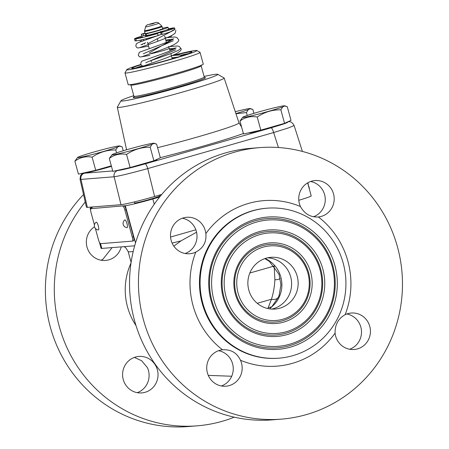 <?xml version="1.0" encoding="UTF-8"?>
<svg xmlns="http://www.w3.org/2000/svg" width="449" height="449" viewBox="0 0 449 449"><rect width="100%" height="100%" fill="white"/><g stroke="black" fill="none" stroke-linecap="round" stroke-linejoin="round"><path stroke-width="0.67" d="M101.008 260.201A18.291 17.724 -94.5 0 0 102.714 259.488L112.121 247.595M137.248 392.667A18.291 17.724 85.5 0 0 147.412 367.658L141.688 360.772L134.374 357.41M121.23 246.871A18.291 17.724 -94.5 0 1 108.888 259.825A18.291 17.724 -94.5 0 1 105.521 260.437A18.291 17.724 -94.5 0 1 87.269 247.966A18.291 17.724 -94.5 0 1 94.52 226.751M83.531 194.557A136.193 131.989 -94.5 0 0 57.747 347.728A136.193 131.989 -94.5 0 0 188.187 426.55L197.111 425.837A136.193 131.989 -94.5 0 0 222.21 421.297A136.193 131.989 85.5 0 0 234.271 417.183M197.111 425.837A136.193 131.989 -94.5 0 1 69.034 351.999A136.193 131.989 -94.5 0 1 85.226 201.988M145.128 392.291A18.291 17.724 85.5 0 0 157.751 371.514A18.291 17.724 85.5 0 0 138.859 356.439A18.291 17.724 85.5 0 0 135.486 357.05A18.291 17.724 85.5 0 0 122.863 377.834A18.291 17.724 85.5 0 0 141.755 392.903A18.291 17.724 85.5 0 0 145.128 392.291M196.567 232.212L180.992 240.86A83.009 3.934 164.7 0 1 172.119 243.089M134.666 245.805L101.822 248.415A23.348 1.106 164.7 0 1 101.081 248.342L99.442 242.353M195.859 229.793L170.558 237.038M135.497 242.943L125.305 205.687L91.012 208.667A4.153 1.005 -106 0 0 90.962 208.673A4.153 1.005 -106 0 0 91.085 212.747L94.43 224.988M92.124 208.347A4.153 1.005 -106 0 1 92.174 208.33A4.153 1.005 -106 0 1 92.219 208.319L90.883 208.426A23.348 1.106 -15.3 0 1 90.142 208.353A23.348 1.106 -15.3 0 1 93.297 206.888M159.597 197.055L152.823 198.997A23.348 1.106 -15.3 0 1 125.305 205.687M161.494 194.737A77.946 3.693 164.7 0 1 159.384 195.259M159.356 195.152L159.597 196.028A12.97 0.617 164.7 0 1 151.481 198.851A11.023 0.522 164.7 0 1 140.492 201.887A11.023 0.522 164.7 0 1 134.666 203.004A11.023 0.522 164.7 0 1 134.722 202.926A12.97 0.617 164.7 0 1 134.571 202.875L134.313 201.921M132.421 241.102L133.538 240.787A4.153 1.005 -106 0 0 133.589 240.776A4.153 1.005 -106 0 0 133.465 236.707L132.253 237.05L124.873 210.059A4.153 1.005 -106 0 0 122.757 206.142M123.969 205.794A4.153 1.005 -106 0 1 126.079 209.711L133.465 236.707M133.589 240.776L132.376 241.124A4.153 1.005 -106 0 1 132.332 241.13L100.582 243.655A4.153 1.005 -106 0 1 98.471 239.738L95.362 228.389M132.376 241.124A4.153 1.005 -106 0 0 132.253 237.05M127 223.681A4.019 0.971 74 0 1 127.033 227.632A4.26 4.26 0 0 1 124.828 219.931A4.019 0.971 74 0 1 127 223.681M98.314 225.959A4.019 0.971 74 0 1 98.348 229.916A4.26 4.26 0 0 1 96.142 222.21A4.019 0.971 74 0 1 98.314 225.959M307.66 182.878L311.213 195.865A23.348 1.106 164.7 0 1 298.804 200.293M308.659 186.543L307.885 182.749M308.901 186.47A4.153 1.005 74 0 1 309.372 189.13M173.847 246.147L180.992 240.86M281.259 419.147L272.335 419.854A136.193 131.989 -94.5 0 1 131.624 307.627A136.193 131.989 -94.5 0 1 225.639 152.879A136.193 131.989 85.5 0 1 250.733 148.333L259.662 147.626A136.193 131.989 85.5 0 0 234.563 152.166A136.193 131.989 -94.5 0 0 140.548 306.914A136.193 131.989 -94.5 0 0 281.259 419.147A136.193 131.989 -94.5 0 0 306.358 414.601A136.193 131.989 85.5 0 0 400.373 259.853A136.193 131.989 85.5 0 0 259.662 147.626M221.396 385.972A18.291 17.724 85.5 0 0 233.199 367.282A18.291 17.724 85.5 0 0 218.59 350.691M182.35 218.225A18.291 17.724 -94.5 0 1 196.959 234.816A18.291 17.724 -94.5 0 1 185.156 253.505M346.841 313.969A18.291 17.724 -94.5 0 1 361.451 330.559A18.291 17.724 -94.5 0 1 349.648 349.249M313.475 216.76A18.291 17.724 85.5 0 0 325.205 198.06A18.291 17.724 85.5 0 0 310.601 181.508M345.135 314.682A18.291 17.724 -94.5 0 1 347.885 313.638A18.291 17.724 -94.5 0 1 351.253 313.026A18.291 17.724 -94.5 0 1 370.15 328.096A18.291 17.724 -94.5 0 1 357.527 348.879A18.291 17.724 -94.5 0 1 354.154 349.485A18.291 17.724 -94.5 0 1 335.083 333.164C334.903 324.739 338.254 318.577 345.135 314.682A83.009 80.45 85.5 0 0 318.403 216.974A18.291 17.724 85.5 0 0 321.288 216.412A18.291 17.724 85.5 0 0 333.91 195.629A18.291 17.724 85.5 0 0 315.018 180.56A18.291 17.724 85.5 0 0 311.645 181.172A18.291 17.724 85.5 0 0 300.437 206.518A83.009 80.45 85.5 0 0 248.583 203.403A83.009 80.45 85.5 0 0 205.838 233.603C206.663 241.977 203.313 248.14 195.786 252.085A18.291 17.724 -94.5 0 1 193.036 253.135A18.291 17.724 -94.5 0 1 189.669 253.741A18.291 17.724 -94.5 0 1 170.772 238.672A18.291 17.724 -94.5 0 1 183.394 217.894A18.291 17.724 -94.5 0 1 186.767 217.282A18.291 17.724 -94.5 0 1 205.838 233.603M195.786 252.085A83.009 80.45 85.5 0 0 222.519 349.793A18.291 17.724 85.5 0 0 219.634 350.355A18.291 17.724 85.5 0 0 207.011 371.138A18.291 17.724 85.5 0 0 225.903 386.207A18.291 17.724 85.5 0 0 229.276 385.596A18.291 17.724 85.5 0 0 240.484 360.25A83.009 80.45 85.5 0 0 292.338 363.364A83.009 80.45 85.5 0 0 335.083 333.164M300.437 206.518C304.59 213.937 310.579 217.428 318.403 216.974L317.92 217.019M240.484 360.25C236.977 352.779 230.982 349.288 222.519 349.793L223.007 349.749M292.838 355.664A75.23 72.906 -94.5 0 1 278.975 358.173A75.23 72.906 -94.5 0 1 201.247 296.177A75.23 72.906 -94.5 0 1 253.18 210.699A75.23 72.906 85.5 0 1 267.043 208.19A75.23 72.906 85.5 0 1 344.77 270.186A75.23 72.906 85.5 0 1 292.838 355.664M290.497 347.105A66.351 64.302 85.5 0 0 334.903 265.46A66.351 64.302 85.5 0 0 255.52 219.252A66.351 64.302 85.5 0 0 211.12 300.903A66.351 64.302 85.5 0 0 290.497 347.105M289.465 345.713A64.852 62.849 85.5 0 0 332.866 265.909A64.852 62.849 85.5 0 0 255.279 220.751A64.852 62.849 -94.5 0 0 211.877 300.555A64.852 62.849 -94.5 0 0 289.465 345.713M256.312 222.143A63.354 61.401 85.5 0 0 213.915 300.1A63.354 61.401 85.5 0 0 289.712 344.22A63.354 61.401 85.5 0 0 332.108 266.257A63.354 61.401 85.5 0 0 256.312 222.143M287.079 334.612A53.38 51.73 85.5 0 0 322.803 268.923A53.38 51.73 85.5 0 0 258.938 231.751A53.38 51.73 85.5 0 0 223.215 297.44A53.38 51.73 85.5 0 0 287.079 334.612M286.047 333.22A51.882 50.282 85.5 0 0 320.771 269.378A51.882 50.282 85.5 0 0 258.697 233.244A51.882 50.282 -94.5 0 0 223.978 297.086A51.882 50.282 -94.5 0 0 286.047 333.22M259.73 234.636A50.383 48.829 85.5 0 0 226.01 296.637A50.383 48.829 85.5 0 0 286.288 331.727A50.383 48.829 85.5 0 0 320.008 269.726A50.383 48.829 85.5 0 0 259.73 234.636M283.661 322.113A40.41 39.164 85.5 0 0 310.702 272.386A40.41 39.164 85.5 0 0 262.362 244.25A40.41 39.164 85.5 0 0 235.315 293.972A40.41 39.164 85.5 0 0 283.661 322.113M282.629 320.721A38.911 37.71 85.5 0 0 308.671 272.84A38.911 37.71 85.5 0 0 262.115 245.743A38.911 37.71 -94.5 0 0 236.079 293.624A38.911 37.71 -94.5 0 0 282.629 320.721M263.148 247.135A37.413 36.257 85.5 0 0 238.11 293.175A37.413 36.257 85.5 0 0 282.87 319.228A37.413 36.257 85.5 0 0 307.913 273.188A37.413 36.257 85.5 0 0 263.148 247.135M266.173 258.186A25.941 25.138 -94.5 0 1 270.955 257.322A25.941 25.138 -94.5 0 1 297.754 278.7A25.941 25.138 -94.5 0 1 279.85 308.177A25.941 25.138 -94.5 0 1 275.069 309.041A25.941 25.138 -94.5 0 1 248.263 287.663A25.941 25.138 -94.5 0 1 266.173 258.186M267.699 257.805A25.941 25.138 -94.5 0 1 291.452 280.9A25.941 25.138 -94.5 0 1 273.301 308.693A25.941 25.138 -94.5 0 1 271.78 309.08M269.602 308.861L271.825 306.779L268.199 307.745L271.426 299.259C273.379 293.343 274.53 286.827 274.883 279.705L274.154 265.909M267.756 308.519L268.199 307.745M265.135 258.512A28.534 27.653 -94.5 0 1 271.825 306.779L278.431 297.019L279.183 295.122L280.939 284.705L278.986 274.249L269.338 261.335L264.826 258.618M274.255 266.033A7.785 5.343 -13.7 0 1 274.176 266.044L249.829 273.014M278.431 297.019C277.224 299.107 274.889 299.853 271.426 299.259L257.26 303.316M132.601 312.661L132.023 309.816M83.413 173.022L82.128 173.785L80.506 175.666L80.04 179.274L86.433 207.27L87.342 207.365L80.955 179.409L114.119 176.771C119.928 175.885 131.13 173.162 147.732 168.594L273.637 132.545L288.522 127.898L294.123 125.54C292.394 122.369 290.363 121.151 288.028 121.875L287.697 121.898M161.719 194.479L154.613 196.51C137.871 201.231 126.669 203.953 121 204.682L87.342 207.365M80.04 179.274L80.955 179.409A5.186 5.029 85.5 0 1 84.468 173.202L112.727 170.951M118.362 170.165L118.379 170.233A19.975 0.949 -15.3 0 0 119.013 170.294A19.975 0.949 -15.3 0 0 122.106 169.784A19.975 0.949 -15.3 0 0 135.39 166.551A19.975 0.949 -15.3 0 0 156.92 159.687L156.841 159.401M83.935 172.904L83.957 172.972A19.975 0.949 -15.3 0 0 84.592 173.033A19.975 0.949 -15.3 0 0 111.464 166.338M249.032 132.752L249.049 132.82A19.975 0.949 -15.3 0 0 249.683 132.882A19.975 0.949 -15.3 0 0 279.716 125.226A19.975 0.949 -15.3 0 0 287.455 122.437A19.975 0.949 -15.3 0 0 287.584 122.274L287.506 121.988M112.048 154.686L109.298 158.435L112.845 171.389L130.137 167.556L153.889 160.759L160.344 157.79L156.594 144.084L153.945 143.427A21.788 1.033 -15.3 0 0 153.945 143.225A21.788 1.033 -15.3 0 0 150.269 143.719L145.179 144.847A21.788 1.033 -15.3 0 0 124.019 150.527A21.788 1.033 -15.3 0 0 112.048 154.686A21.788 1.033 -15.3 0 0 127.735 151.515A21.788 1.033 -15.3 0 0 152.048 144.297L153.945 143.427M153.889 160.759L150.191 147.244L152.048 144.297M130.137 167.556L126.545 154.422C133.819 149.483 141.699 147.092 150.191 147.244M109.298 158.435C114.4 154.624 120.147 153.289 126.545 154.422M242.718 117.273L239.968 121.022L243.515 133.976L260.807 130.143L284.559 123.346L291.014 120.371L287.265 106.671L284.615 106.009A21.788 1.033 -15.3 0 0 284.61 105.812A21.788 1.033 -15.3 0 0 280.934 106.306L275.849 107.434A21.788 1.033 -15.3 0 0 254.69 113.109A21.788 1.033 -15.3 0 0 242.718 117.273A21.788 1.033 -15.3 0 0 258.405 114.102A21.788 1.033 -15.3 0 0 282.718 106.884L284.615 106.009M284.559 123.346L280.861 109.831L282.718 106.884M260.807 130.143L257.215 117.004C264.489 112.07 272.369 109.679 280.861 109.831M239.968 121.022C245.07 117.211 250.817 115.876 257.215 117.004M116.555 152.862L115.769 149.983L117.621 147.036L119.524 146.166A21.788 1.033 -15.3 0 0 119.518 145.964A21.788 1.033 -15.3 0 0 115.842 146.458L110.751 147.586A21.788 1.033 -15.3 0 0 89.598 153.266A21.788 1.033 -15.3 0 0 77.626 157.425L74.876 161.174L78.418 174.128L95.716 170.294L111.324 165.827M123.245 150.757L122.173 146.823L119.524 146.166M95.716 170.294L92.118 157.161C99.392 152.222 107.277 149.831 115.769 149.983M74.876 161.174C79.978 157.363 85.725 156.028 92.118 157.161M77.626 157.425A21.788 1.033 -15.3 0 0 93.313 154.254A21.788 1.033 -15.3 0 0 117.621 147.036M253.915 113.344L252.843 109.41L250.194 108.748A21.788 1.033 -15.3 0 0 250.188 108.551A21.788 1.033 -15.3 0 0 246.512 109.045L241.422 110.168A21.788 1.033 -15.3 0 0 235.282 111.694M247.225 115.449L246.439 112.57L248.291 109.623L250.194 108.748M235.961 113.743L246.439 112.57M235.899 113.569A21.788 1.033 -15.3 0 0 248.291 109.623M120.977 100.756A50.187 2.38 164.7 0 0 122.543 101.042A50.187 2.38 -15.3 0 0 177.029 87.982A50.187 2.38 -15.3 0 0 217.686 74.304L224.051 77.924A55.379 2.627 164.7 0 1 224.141 78.019A55.379 2.627 164.7 0 1 184.337 91.557A55.379 2.627 164.7 0 1 119.075 107.429A55.379 2.627 164.7 0 1 117.312 107.244A55.379 2.627 164.7 0 1 117.341 107.115L120.977 100.756A50.187 2.38 164.7 0 1 133.774 95.676M217.686 74.304A50.187 2.38 -15.3 0 0 216.177 74.237A50.187 2.38 164.7 0 0 204.087 76.442M140.851 64.448A36.318 1.723 -15.3 0 0 126.826 69.64L125.013 72.817A38.911 1.847 -15.3 0 0 124.99 72.912L128.206 84.665A38.911 1.847 164.7 0 0 129.441 84.794A38.911 1.847 -15.3 0 0 170.8 74.91A38.911 1.847 -15.3 0 0 203.274 64.134L200.058 52.376A38.911 1.847 -15.3 0 0 199.99 52.303L196.808 50.496A36.318 1.723 -15.3 0 0 195.719 50.445A36.318 1.723 -15.3 0 0 172.029 55.659M124.99 72.912A38.911 1.847 -15.3 0 0 126.225 73.035A38.911 1.847 -15.3 0 0 167.584 63.157A38.911 1.847 -15.3 0 0 200.058 52.376M126.826 69.64A36.318 1.723 -15.3 0 0 127.965 69.848A36.318 1.723 -15.3 0 0 167.387 60.396A36.318 1.723 -15.3 0 0 196.808 50.496M175.205 55.132A31.127 1.476 164.7 0 1 191.852 52.011A31.127 1.476 164.7 0 1 169.492 59.537A31.127 1.476 164.7 0 1 131.866 68.416A31.127 1.476 164.7 0 1 140.992 64.735M180.919 55.171A29.83 1.414 164.7 0 1 188.277 53.655M135.778 68.018A29.83 1.414 164.7 0 1 142.148 65.812M177.927 57.045L171.978 57.876M151.566 61.906L150.785 60.705L171.114 53.521L178.399 50.333L180.795 48.34L179.359 46.539L177.501 45.989L168.386 46.69M175.952 47.998L169.514 48.879M149.365 52.847L173.578 38.996M173.488 39.001L165.771 40.096M147.912 43.632L174.386 29.859M173.858 58.269L172.13 58.432M145.751 62.776L175.795 49.71M173.858 49.177L169.666 49.435M143.293 53.785L173.331 40.702M171.4 40.18L165.906 40.59M140.829 44.771L145.684 42.767M136.305 40.657L135.278 40.954A20.755 0.982 164.7 0 1 135.054 40.876L134.509 38.878A20.755 0.982 -15.3 0 0 134.734 38.956L142.619 36.953L135.817 38.872A20.755 0.982 -15.3 0 0 157.537 33.591L155.27 33.877L160.405 32.401L161.326 34.405M157.537 33.591L158.087 35.589A20.755 0.982 164.7 0 1 136.361 40.87L135.817 38.872M174.891 29.213L170.092 31.974A20.755 0.982 164.7 0 1 162.201 34.41L161.949 34.32M173.578 30.184A20.755 0.982 -15.3 0 0 174.953 29.426L174.543 27.928A20.755 0.982 -15.3 0 0 174.313 27.849L166.921 29.814M162.201 34.41L161.651 32.412A20.755 0.982 -15.3 0 0 174.543 27.928M160.405 32.401L161.651 32.412M141.817 36.083A20.755 0.982 -15.3 0 0 134.509 38.878M167.819 29.46L173.23 27.933A20.755 0.982 -15.3 0 0 168.476 28.865M163.655 30.919A9.468 0.449 164.7 0 1 156.853 33.22A9.468 0.449 164.7 0 1 145.392 35.903A9.468 0.449 164.7 0 1 145.824 35.634M135.278 40.954L134.734 38.956M140.419 37.57L141.267 37.059M141.295 39.899L141.699 41.381M142.412 43.985L142.558 44.507M140.071 40.174L140.515 41.791M143.607 40.724L143.399 39.955A1.038 1.005 -94.5 0 1 143.394 39.417M144.309 43.267L144.494 43.951M171.462 35.701L171.597 36.195L169.138 36.79M157.302 38.816L157.846 40.792M149.786 53.914A10.378 0.494 -15.3 0 0 161.926 50.945A10.378 0.494 -15.3 0 0 169.385 48.408A10.378 0.494 -15.3 0 0 169.385 48.402L170.064 50.877M162.325 31.335A9.081 0.432 164.7 0 1 163.094 31.228M162.65 28.792L163.026 28.775A9.726 0.46 164.7 0 1 160.327 29.752L158.671 30.229A9.081 0.432 164.7 0 0 162.65 28.792A9.081 0.432 -15.3 0 0 162.667 28.758L162.072 26.592A9.081 0.432 164.7 0 1 155.55 28.809A9.081 0.432 164.7 0 1 144.561 31.385L145.15 33.552A9.081 0.432 -15.3 0 0 148.844 32.9L145.381 34.006L145.858 35.752L146.761 35.589A9.081 0.432 -15.3 0 0 146.043 35.892M145.381 34.006L146.279 33.843L146.761 35.589A14.654 0.696 -15.3 0 0 161.253 31.66A14.654 0.696 -15.3 0 0 168.527 29.033L168.044 27.288A14.654 0.696 -15.3 0 0 162.521 28.231M145.005 33.024A14.654 0.696 -15.3 0 0 141.407 34.231L141.66 36.088L145.678 35.089M141.182 34.337L145.1 33.366M146.279 33.843A14.654 0.696 -15.3 0 0 160.776 29.909A14.654 0.696 -15.3 0 0 168.044 27.288M148.844 32.9A9.081 0.432 -15.3 0 0 156.14 30.975A9.081 0.432 -15.3 0 0 158.671 30.229M135.996 325.564A63.028 61.086 -94.5 0 1 131.018 262.996M133.207 251.496A83.009 3.934 164.7 0 1 128.128 251.507L131.108 262.39M92.219 208.319L91.012 208.667M101.822 248.415L100.52 243.655M92.174 208.33L90.883 208.426M126.079 209.711L124.873 210.059M154.248 204.205L152.823 198.997M267.043 208.19L266.409 208.241A75.23 72.906 85.5 0 0 252.546 210.749A75.23 72.906 85.5 0 0 200.613 296.228A75.23 72.906 85.5 0 0 278.341 358.223L278.975 358.173M280.249 278.52A7.785 5.377 8.1 0 1 274.883 279.705M278.419 147.508L273.637 132.545A5.186 1.257 74 0 0 271.039 127.825L279.716 125.226M154.613 196.51L147.732 168.594A5.186 1.257 74 0 0 145.139 163.874L271.039 127.825M121 204.682L114.119 176.771A5.186 5.029 85.5 0 1 117.638 170.558L122.106 169.784M115.994 170.693L117.638 170.558M84.086 172.809L84.468 173.202M287.455 122.437L287.074 122.044M135.39 166.551L145.139 163.874M160.31 157.661A68.214 3.233 -15.3 0 0 202.533 146.29A68.214 3.233 -15.3 0 0 243.386 133.516M287.657 121.915A5.186 5.029 -94.5 0 1 288.028 121.875M157.577 147.665A57.854 2.745 -15.3 0 0 197.397 137.018A57.854 2.745 -15.3 0 0 238.98 122.874L241.618 127.05M135.183 96.367A37.486 1.779 -15.3 0 0 134.397 97.652A37.486 1.779 -15.3 0 0 177.765 87.134A37.486 1.779 -15.3 0 0 204.716 77.604M133.74 97.096L133.931 96.254A36.448 1.729 -15.3 0 0 135.087 96.372A36.448 1.729 -15.3 0 0 173.83 87.117A36.448 1.729 -15.3 0 0 204.244 77.02L204.839 77.649M133.931 96.254L130.855 85.018A36.448 1.729 -15.3 0 0 132.017 85.136A36.448 1.729 -15.3 0 0 170.755 75.881A36.448 1.729 -15.3 0 0 201.169 65.784L201.36 64.942M158.02 35.348L161.314 34.405M161.292 31.868A7.004 0.331 -15.3 0 0 160.59 31.857M144.556 30.7L145.566 26.861A6.915 0.326 -15.3 0 0 153.94 24.908A6.915 0.326 -15.3 0 0 158.907 23.213L161.73 26.003A8.907 0.421 164.7 0 1 155.332 28.192A8.907 0.421 164.7 0 1 144.556 30.7L144.561 31.385M153.087 23.707L154.866 22.809A77.823 77.823 0 0 0 148.838 24.454L153.087 23.707M143.607 35.656L143.124 33.905M124.003 246.653L125.782 247.781L128.128 251.507M231.712 376.245L208.28 375.375M90.614 210.093L90.142 208.353M302.396 151.431L294.123 125.54M153.945 143.225L155.231 143.562M284.61 105.812L285.901 106.144M119.518 145.964L120.803 146.301M250.188 108.551L251.474 108.883M224.141 78.019L238.98 122.874M117.312 107.244L126.584 149.775M204.244 77.02L201.169 65.784M130.855 85.018L130.266 84.39M176.16 47.835L175.604 48.228C173.033 49.721 168.375 51.686 161.634 54.133L142.052 61.12L141.177 61.895L140.745 64.145L141.693 65.537L142.709 66.003L147.435 65.419M144.629 65.61L152.189 62.927C161.359 59.902 169.363 56.855 176.193 53.79C180.504 51.287 182.036 49.474 180.801 48.352M173.701 38.839L173.123 39.243C170.48 40.764 165.737 42.762 158.89 45.237L139.347 52.28L138.286 55.148L139.212 56.523L140.223 57.001L149.792 55.429M142.165 56.613L149.264 54.093C158.435 51.068 166.545 47.992 173.595 44.861C178.045 42.273 179.628 40.438 178.337 39.355L176.889 37.536L174.88 36.975L165.142 37.811M162.111 34.102L138.578 42.492L136.272 43.873L135.823 46.146L136.754 47.527L137.764 48.004L148.602 46.168M139.706 47.611L146.806 45.091C156.387 41.942 164.676 38.777 171.675 35.594L175.099 33.288L175.879 30.358M182.131 55.738L179.892 54.98L171.361 55.614M167.965 29.69L167.056 29.763M172.214 58.752L170.816 53.639M168.6 47.061L169.385 48.402M166.394 42.374L164.676 36.116M149.276 48.621L147.508 42.161M146.812 39.624L146.548 38.653M160.708 31.441L161.101 31.795M148.041 35.37L148.198 34.865M160.299 29.943L160.456 29.438M161.73 26.003L162.072 26.592M158.907 23.213C157.751 22.248 156.404 22.113 154.866 22.809M145.566 26.861C146.071 25.441 147.16 24.639 148.838 24.454M147.395 33.013L147.788 33.366"/></g></svg>
